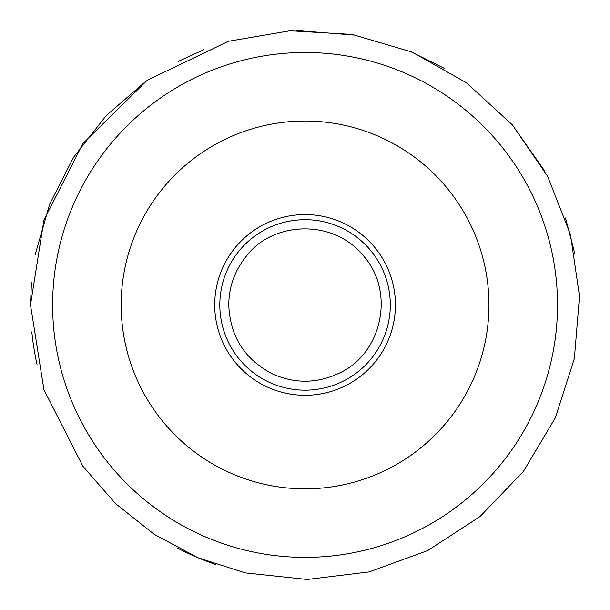 <?xml version="1.0" encoding="UTF-8"?>
<svg xmlns="http://www.w3.org/2000/svg" width="610" height="610" viewBox="0 0 610 610"><rect width="100%" height="100%" fill="white"/><g stroke="black" fill="none" stroke-linecap="round" stroke-linejoin="round"><path stroke-width="0.91" d="M121.169 304.931A183.9 183.9 0 0 1 397.018 145.668A183.9 183.9 0 0 1 397.018 464.187A183.9 183.9 0 0 1 121.169 304.931M219.821 304.931A85.247 85.247 0 0 1 347.692 231.106A85.247 85.247 0 0 1 347.692 378.749A85.247 85.247 0 0 1 219.821 304.931M215.277 564.403A274.569 274.569 0 0 1 177.678 548.161M37.065 364.62A274.569 274.569 0 0 1 31.827 331.886M214.712 304.931A90.349 90.349 0 0 1 350.247 226.684A90.349 90.349 0 0 1 350.247 383.179A90.349 90.349 0 0 1 214.712 304.931M52.62 304.931A252.448 252.448 0 0 1 431.293 86.307A252.448 252.448 0 0 1 431.293 523.555A252.448 252.448 0 0 1 52.62 304.931M228.765 304.931C230.046 336.4 244.656 359.412 272.579 373.968C295.118 383.964 317.497 383.614 339.709 372.916C381.258 353.968 395.753 292.876 363.865 256.291C333.228 218.006 272.144 221.552 246.272 256.291C234.789 270.466 228.948 286.685 228.765 304.931M30.5 304.931L43.935 389.775L82.937 466.314L115.549 503.601L154.322 534.413L198.006 557.761L245.174 572.881L307.226 579.485L369.164 571.913L427.793 550.54L480.085 516.487L523.334 471.507L555.313 417.919L574.361 358.497L579.5 296.308L570.464 234.56L547.719 176.45L512.446 124.981L466.452 82.8L412.131 52.094L352.275 34.45L289.979 30.774L228.468 41.266L147.193 80.291L82.937 143.541L43.935 220.08L30.5 304.931L31.453 282.026M574.772 253.478L565.523 218.029M544.806 171.097L512.202 124.692M444.835 68.594L409.478 50.988M356.728 35.266L296.231 30.508M203.992 49.646L178.257 61.396M146.095 81.069L106.155 115.664L73.581 157.281L49.585 204.358L35.052 255.155"/></g></svg>
